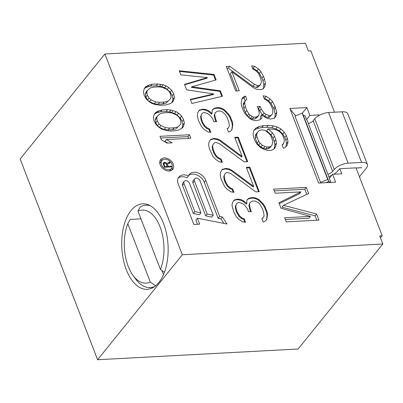 <?xml version="1.0" encoding="UTF-8"?>
<svg xmlns="http://www.w3.org/2000/svg" width="403" height="403" viewBox="0 0 403 403"><rect width="100%" height="100%" fill="white"/><g stroke="black" fill="none" stroke-linecap="round" stroke-linejoin="round"><path stroke-width="0.6" d="M318.234 115.913L319.035 114.926L309.882 115.414L306.854 107.566L289.863 108.472L318.642 183.068L335.639 182.156L332.606 174.303L341.754 173.814L339.789 168.711L338.938 169.764A3.113 1.35 158.9 0 0 338.041 170.54L337.528 171.179A10.896 4.725 -21.1 0 1 333.835 174.237M332.606 174.303L329.281 178.428L330.646 181.96L330.253 182.443M319.196 115.354L319.035 114.926M309.882 115.414L306.557 119.535A3.113 1.35 -21.1 0 0 306.774 119.505L329.437 178.237M306.854 107.566L302.235 113.283M303.232 115.142L302.144 113.112L327.745 179.456L328.833 181.491L303.232 115.142A3.113 1.35 -21.1 0 0 305.041 115.611L306.557 119.535M295.59 115.817L290.105 109.107M380.487 237.886L382.205 235.76L355.995 167.844L339.789 168.711M382.205 235.76L379.722 235.896L382.85 244.006L182.342 254.741L104.881 53.997L305.388 43.262L308.366 50.985L310.849 50.849L334.525 112.205M284.679 217.776L286.256 221.867L318.934 220.119L316.567 213.983L283.42 205.323L308.673 193.536L306.31 187.4L273.632 189.148L275.209 193.239L300.935 191.863L278.891 202.78L280.997 208.235L310.401 216.401L284.679 217.776M283.652 143.392L282.09 144.868L283.405 148.279L285.228 147.483L287.223 145.292L287.994 141.77L287.374 138.325L286.321 135.599L284.311 132.229L280.911 128.935L277.34 127.036L273.335 125.862L268.207 125.439L263.34 125.701L258.736 126.643L255.784 128.189L253.794 130.386L253.024 133.902L253.643 137.347L254.958 140.758L256.968 144.128L260.368 147.422L263.94 149.322L267.94 150.495L271.415 150.309L274.367 148.762L275.667 146.606L276.438 143.085L275.813 139.639L274.498 136.234L272.488 132.864L268.131 128.92L273.954 129.303L276.307 129.877L278.916 131.126L281.098 133.096L282.579 135.106L284.16 139.191L284.251 141.277L283.652 143.392L282.211 145.181M260.278 119.6L261.839 118.129L261.915 114.643L265.053 117.258L267.663 118.512L270.705 119.046L274.614 118.139L276.342 115.263L276.685 112.462L275.012 106.291L272.473 101.556L270.03 98.906L266.202 96.327L263.154 95.793L264.469 99.203L267.083 100.453L269.259 102.427L271.269 105.798L272.322 108.523L272.942 111.969L272.342 114.084L270.781 115.56L269.39 115.636L266.086 114.422L264.166 113.132L261.199 109.117L260.147 106.392L257.366 106.538L258.419 109.268L259.3 113.394L258.701 115.515L256.444 117.026L253.663 117.172L250.092 115.278L248.873 113.953L246.863 110.583L245.286 106.493L244.666 103.047L244.833 101.647L245.699 100.211L246.827 99.45L245.513 96.045L243.689 96.836L242.127 98.312L241.185 103.233L241.543 105.994L243.649 111.45L245.397 114.14L250.016 118.759L252.631 120.013L254.978 120.583L257.759 120.432L260.278 119.6M253.744 87.95L256.353 89.204L260.786 89.662L263.305 88.831L265.033 85.955L265.375 83.154L264.489 79.028L263.441 76.303L260.902 71.568L258.459 68.918L254.625 66.339L251.583 65.805L252.898 69.215L255.512 70.465L257.688 72.434L259.698 75.804L260.751 78.535L261.371 81.975L260.771 84.096L259.21 85.572L257.819 85.648L254.515 84.434L229.765 66.278L226.29 66.465L235.76 91.002L239.236 90.816L231.871 71.729L253.744 87.95M216.139 79.92L214.038 74.464L179.254 70.762L180.831 74.852L207.439 77.603L184.514 84.393L186.619 89.849L213.751 93.959L190.302 99.39L191.878 103.48L222.451 96.277L220.35 90.826L191.823 86.786L216.139 79.92M207.792 131.846L210.834 132.38L209.52 128.97L206.91 127.721L204.729 125.746L202.719 122.376L201.666 119.651L201.047 116.205L201.651 114.089L203.208 112.613L204.598 112.538L207.908 113.752L209.822 115.041L212.789 119.056L213.842 121.782L216.623 121.635L215.575 118.905L214.688 114.779L215.293 112.659L217.544 111.147L220.325 111.001L221.982 111.606L225.121 114.22L227.131 117.59L228.708 121.681L229.327 125.126L229.156 126.527L228.294 127.968L227.166 128.723L228.481 132.129L230.304 131.338L231.861 129.862L232.803 124.94L232.445 122.18L230.345 116.724L228.597 114.034L223.972 109.415L221.363 108.16L219.01 107.591L216.23 107.742L213.711 108.573L212.154 110.044L212.079 113.53L208.94 110.916L206.326 109.661L203.283 109.127L199.374 110.034L197.646 112.911L197.309 115.711L198.452 120.517L201.515 126.618L203.958 129.267L207.792 131.846M244.223 161.895L247.699 161.709L238.233 137.171L234.758 137.358L242.122 156.445L220.25 140.224L217.635 138.97L214.592 138.436L210.683 139.342L208.956 142.219L208.618 145.02L209.5 149.145L213.086 156.606L215.529 159.256L219.363 161.835L222.406 162.369L221.091 158.958L218.481 157.709L216.3 155.739L214.29 152.369L213.237 149.639L212.618 146.198L213.222 144.078L214.779 142.602L216.169 142.526L219.479 143.74L244.223 161.895M249.805 167.164L246.329 167.351L253.694 186.433L231.821 170.212L229.211 168.963L226.164 168.429L222.255 169.331L220.527 172.207L220.189 175.008L221.071 179.134L224.662 186.594L227.101 189.249L230.934 191.823L233.982 192.357L232.667 188.952L230.053 187.697L227.871 185.728L225.861 182.358L224.814 179.632L224.194 176.187L224.793 174.066L226.355 172.59L227.745 172.519L231.05 173.733L255.794 191.883L259.27 191.697L249.805 167.164L249.331 167.749L258.585 191.737M263.008 217.932L261.879 218.693L263.194 222.098L265.018 221.307L266.579 219.831L267.521 214.91L267.164 212.149L265.058 206.694L263.31 204.004L258.691 199.384L256.076 198.13L253.729 197.561L250.948 197.712L248.429 198.543L246.868 200.014L246.792 203.5L243.654 200.885L241.044 199.631L238.002 199.097L234.093 200.004L232.365 202.88L232.022 205.681L233.695 211.852L236.234 216.587L238.677 219.237L242.51 221.816L245.553 222.345L244.238 218.94L241.624 217.691L239.447 215.716L237.438 212.346L236.385 209.62L235.765 206.175L236.365 204.054L237.926 202.583L239.317 202.508L242.621 203.722L244.54 205.011L247.507 209.026L248.56 211.751L251.341 211.6L250.288 208.875L249.407 204.749L250.006 202.628L252.263 201.117L255.044 200.971L258.615 202.865L259.834 204.19L261.844 207.56L263.421 211.651L264.041 215.096L263.874 216.497L261.965 218.905M163.17 84.847L157.699 83.95L152.052 84.252L147.483 85.688L145.423 86.993L144.219 88.846L143.463 91.869L144.188 95.41L146.168 98.881L149.181 101.702L151.74 103.354L154.697 104.392L160.172 105.289L165.819 104.987L170.388 103.551L172.444 102.246L173.653 100.392L174.408 97.37L173.683 93.828L171.703 90.358L168.691 87.537L166.132 85.884L163.17 84.847L161.679 86.695L164.641 87.733L167.2 89.385L170.212 92.206L172.192 95.677L172.917 99.219L171.955 102.558M170.983 110.079L167.623 109.661L161.976 109.964L157.407 111.404L155.346 112.709L154.137 114.563L153.387 117.585L154.112 121.122L156.092 124.598L159.099 127.419L161.658 129.071L166.731 130.587L170.091 131.005L175.738 130.703L178.655 129.952L182.368 127.963L183.577 126.109L184.332 123.086L183.607 119.545L181.622 116.074L178.615 113.248L176.056 111.596L170.983 110.079L169.492 111.928L174.564 113.445L177.124 115.097L180.131 117.918L182.111 121.394L182.841 124.935L181.879 128.275M172.091 142.828L166.348 139.559L190.821 138.244L189.465 134.738L159.976 136.32L161.326 139.826L167.074 143.095L172.091 142.828M169.25 171.028A7.783 5.607 38.9 0 0 172.781 169.376A7.783 5.607 38.9 0 0 172.056 161.986A7.783 5.607 38.9 0 0 164.197 157.946A7.783 5.607 38.9 0 0 160.666 159.598A7.783 5.607 38.9 0 0 161.396 166.983A7.783 5.607 38.9 0 0 169.25 171.028M188.448 175.935A10.171 7.33 38.9 0 0 183.461 174.897A10.171 7.33 38.9 0 0 178.846 177.063A10.171 7.33 38.9 0 0 178.222 183.904L193.873 224.476L199.656 224.164L197.359 218.214L227.04 223.987L222.416 217.016L219.675 216.482L205.747 180.388A10.171 7.33 38.9 0 0 193.908 172.298A10.171 7.33 38.9 0 0 189.289 174.459A10.171 7.33 38.9 0 0 188.448 175.935L186.957 177.783A10.171 7.33 -141.1 0 0 181.97 176.746A10.171 7.33 -141.1 0 0 178.207 178.071M359.436 176.756L366.387 168.137A11.677 5.063 -21.1 0 0 367.41 164.545A11.677 5.063 -21.1 0 0 361.602 162.449L348.116 163.17A10.896 4.725 -21.1 0 0 334.289 169.456L332.692 171.436A5.138 2.227 158.9 0 1 327.866 174.167M356.056 168.001L361.748 167.698A3.889 1.688 158.9 0 0 361.189 167.693L356.045 167.97M331.76 175.35A10.896 4.725 -21.1 0 1 328.777 176.534M334.289 169.456L314.748 118.809L313.146 120.794A5.138 2.227 -21.1 0 1 308.32 123.52M367.41 164.545L347.865 113.903A11.677 5.063 158.9 0 0 342.056 111.802L328.571 112.528A10.896 4.725 158.9 0 0 314.748 118.809M104.881 53.997L20.15 158.994L97.612 359.738L298.119 349.003L382.85 244.006M182.342 254.741L97.612 359.738M126.28 269.662A42.804 23.162 -93.1 0 0 147.206 289.309A42.804 23.162 -93.1 0 0 166.182 266.524A42.804 23.162 -93.1 0 0 163.558 223.469A42.804 23.162 -93.1 0 0 142.632 203.822A42.804 23.162 -93.1 0 0 123.656 226.607A42.804 23.162 -93.1 0 0 126.28 269.662M164.424 272.267L160.465 269.456L137.972 211.162L140.304 206.84A41.247 22.321 86.9 0 1 145.851 205.208A41.247 22.321 86.9 0 1 150.42 205.822M140.939 218.859L130.139 219.439L127.806 223.761L150.299 282.055L155.805 285.959M161.815 270.413L163.457 274.67M154.737 286.493A41.247 22.321 86.9 0 1 150.264 287.591A41.247 22.321 86.9 0 1 135.398 278.695L132.909 275.249A36.577 19.797 86.9 0 1 128.204 266.348A36.577 19.797 86.9 0 1 127.806 223.761M137.972 211.162A36.577 19.797 86.9 0 1 160.062 226.869A36.577 19.797 86.9 0 1 160.465 269.456M150.299 282.055A36.577 19.797 86.9 0 1 132.909 275.249M325.972 182.675L328.833 181.491A3.113 1.35 158.9 0 0 330.646 181.96M327.745 179.456L320.561 182.428L320.838 182.947M302.144 113.112L294.961 116.079L320.561 182.428M316.567 213.983L315.075 215.832L316.773 220.229M283.42 205.323L281.929 207.167L315.075 215.832M306.31 187.4L304.819 189.249L306.809 194.407M274.297 190.881L304.819 189.249M300.935 191.863L299.444 193.712L279.249 203.711M310.401 216.401L308.91 218.245L285.344 219.509M287.994 141.77L286.503 143.619L285.787 146.868M287.374 138.325L285.883 140.173L286.503 143.619M286.321 135.599L284.83 137.448L285.883 140.173M284.311 132.229L282.82 134.078L284.83 137.448M280.911 128.935L279.42 130.779L282.82 134.078M277.34 127.036L275.848 128.884L279.42 130.779M273.335 125.862L271.844 127.706L275.848 128.884M268.207 125.439L266.715 127.288L271.844 127.706M263.34 125.701L261.849 127.55L266.715 127.288M258.736 126.643L257.245 128.492L261.849 127.55M255.784 128.189L254.293 130.038L257.245 128.492M253.734 130.658L254.293 130.038M275.667 146.606L273.813 149.055M276.438 143.085L274.942 144.934L274.171 148.455M275.813 139.639L274.322 141.488L274.942 144.934M274.498 136.234L273.007 138.078L274.322 141.488M272.488 132.864L270.997 134.708L273.007 138.078M268.131 128.92L266.64 130.768L270.997 134.708M267.914 148.788L269.738 147.997L271.229 146.148L269.406 146.939L267.914 148.788L265.829 148.898L263.481 148.329L260.872 147.08L258.691 145.11L257.205 143.1L255.366 138.33L255.27 136.249L255.875 134.128L258.922 130.804L260.746 130.013L262.832 129.902L265.179 130.471L269.275 133.731L270.761 135.735L272.604 140.506L272.695 142.591L272.096 144.707L271.229 146.148M269.406 146.939L267.32 147.05L265.829 148.898M267.32 147.05L264.973 146.48L263.481 148.329M264.973 146.48L262.363 145.231L260.872 147.08M262.363 145.231L260.182 143.261L258.691 145.11M260.182 143.261L258.696 141.251L257.205 143.1M258.696 141.251L256.857 136.481L255.366 138.33M256.857 136.481L256.761 134.401L255.27 136.249M256.761 134.401L257.366 132.28M261.915 114.643L260.424 116.492L260.358 119.53M276.342 115.263L274.141 118.296M276.685 112.462L275.194 114.311L274.851 117.112M275.536 107.656L274.045 109.5L275.194 114.311M275.012 106.291L273.521 108.14L274.045 109.5M272.473 101.556L270.982 103.405L273.521 108.14M270.03 98.906L268.539 100.755L270.982 103.405M266.202 96.327L264.706 98.176L268.539 100.755M264.025 98.055L264.706 98.176M272.342 114.084L269.29 117.409L270.781 115.56M269.39 115.636L267.899 117.485L269.29 117.409M266.086 114.422L264.595 116.271L267.899 117.485M264.166 113.132L262.675 114.981L264.595 116.271M261.199 109.117L259.708 110.966L262.675 114.981M260.147 106.392L258.655 108.241L259.708 110.966M258.036 108.271L258.655 108.241M258.701 115.515L257.21 117.359L254.953 118.875L256.444 117.026M253.663 117.172L252.172 119.021L254.953 118.875M252.011 116.568L250.52 118.417L252.172 119.021M250.092 115.278L248.601 117.127L250.52 118.417M248.873 113.953L247.382 115.802L248.601 117.127M246.863 110.583L245.372 112.427L247.382 115.802M245.286 106.493L243.795 108.342L245.372 112.427M244.666 103.047L243.175 104.896L243.795 108.342M244.833 101.647L243.341 103.495L243.175 104.896M245.699 100.211L243.341 103.495M245.513 96.045L244.022 97.894L245.165 100.866M243.689 96.836L242.198 98.685L244.022 97.894M265.033 85.955L262.832 88.987M265.375 83.154L263.884 85.003L263.542 87.804M264.489 79.028L262.998 80.877L263.884 85.003M263.441 76.303L261.95 78.152L262.998 80.877M260.902 71.568L259.411 73.417L261.95 78.152M258.459 68.918L256.968 70.762L259.411 73.417M254.625 66.339L253.134 68.188L256.968 70.762M252.454 68.067L253.134 68.188M260.771 84.096L259.28 85.945L257.719 87.421L259.21 85.572M257.819 85.648L256.328 87.496L257.719 87.421M254.515 84.434L253.024 86.277L256.328 87.496M229.765 66.278L228.274 68.127L253.024 86.277M226.96 68.198L228.274 68.127M231.871 71.729L230.38 73.578L237.075 90.932M179.511 71.427L213.56 75.054L214.038 74.464M213.56 75.054L215.509 80.096M207.439 77.603L206.966 78.192L184.67 84.796M213.751 93.959L213.278 94.549L190.468 99.828M220.35 90.826L219.872 91.41L221.811 96.428M191.823 86.786L191.349 87.375L219.872 91.41M209.52 128.97L209.046 129.559L210.084 132.244M206.91 127.721L206.437 128.305L209.046 129.559M204.729 125.746L204.256 126.335L206.437 128.305M202.719 122.376L202.246 122.965L204.256 126.335M201.666 119.651L201.193 120.24L202.246 122.965M201.047 116.205L200.573 116.794L201.193 120.24M201.651 114.089L200.573 116.794M215.575 118.905L215.096 119.495L215.937 121.671M214.688 114.779L214.215 115.369L215.096 119.495M215.293 112.659L214.215 115.369M228.294 127.968L227.247 128.935M232.466 127.741L231.443 130.26M232.803 124.94L232.329 125.529L231.992 128.33M232.445 122.18L231.972 122.764L232.329 125.529M230.345 116.724L229.866 117.313L231.972 122.764M228.597 114.034L228.118 114.623L229.866 117.313M226.154 111.384L225.68 111.974L228.118 114.623M223.972 109.415L223.499 110.004L225.68 111.974M221.363 108.16L220.884 108.75L223.499 110.004M219.01 107.591L218.537 108.18L220.884 108.75M216.23 107.742L215.756 108.331L218.537 108.18M213.711 108.573L213.237 109.158L215.756 108.331M212.149 110.19L213.237 109.158M212.079 113.53L211.605 114.114L208.467 111.5L208.94 110.916M206.326 109.661L205.852 110.251L208.467 111.5M203.283 109.127L202.81 109.717L205.852 110.251M201.893 109.203L201.419 109.792L202.81 109.717M199.052 110.573L201.419 109.792M238.233 137.171L237.76 137.761L247.014 161.744M234.969 137.912L237.76 137.761M242.122 156.445L241.644 157.029L219.776 140.808L220.25 140.224M217.635 138.97L217.162 139.559L219.776 140.808M214.592 138.436L214.119 139.025L217.162 139.559M213.202 138.511L212.729 139.1L214.119 139.025M210.361 139.881L212.729 139.1M221.091 158.958L220.617 159.548L221.655 162.238M218.481 157.709L218.008 158.298L220.617 159.548M216.3 155.739L215.827 156.324L218.008 158.298M214.29 152.369L213.817 152.954L215.827 156.324M213.237 149.639L212.764 150.228L213.817 152.954M212.618 146.198L212.144 146.783L212.764 150.228M213.222 144.078L212.144 146.783M246.54 167.9L249.331 167.749M253.694 186.433L253.22 187.022L231.347 170.801L231.821 170.212M229.211 168.963L228.733 169.547L231.347 170.801M226.164 168.429L225.69 169.018L228.733 169.547M224.773 168.504L224.3 169.089L225.69 169.018M221.932 169.87L224.3 169.089M232.667 188.952L232.188 189.536L233.226 192.226M230.053 187.697L229.579 188.287L232.188 189.536M227.871 185.728L227.398 186.317L229.579 188.287M225.861 182.358L225.388 182.947L227.398 186.317M224.814 179.632L224.335 180.217L225.388 182.947M224.194 176.187L223.715 176.776L224.335 180.217M224.793 174.066L223.715 176.776M267.179 217.711L266.156 220.229M267.521 214.91L267.043 215.499L266.705 218.3M267.164 212.149L266.69 212.734L267.043 215.499M265.058 206.694L264.585 207.283L266.69 212.734M263.31 204.004L262.837 204.593L264.585 207.283M260.867 201.354L260.393 201.943L262.837 204.593M258.691 199.384L258.212 199.969L260.393 201.943M256.076 198.13L255.603 198.719L258.212 199.969M253.729 197.561L253.255 198.15L255.603 198.719M250.948 197.712L250.475 198.296L253.255 198.15M248.429 198.543L247.956 199.127L250.475 198.296M246.868 200.16L247.956 199.127M246.792 203.5L246.319 204.084L243.18 201.47L243.654 200.885M241.044 199.631L240.571 200.22L243.18 201.47M238.002 199.097L237.528 199.686L240.571 200.22M236.611 199.173L236.138 199.762L237.528 199.686M233.77 200.543L236.138 199.762M244.238 218.94L243.765 219.529L244.797 222.214M241.624 217.691L241.15 218.275L243.765 219.529M239.447 215.716L238.969 216.305L241.15 218.275M237.438 212.346L236.959 212.935L238.969 216.305M236.385 209.62L235.911 210.21L236.959 212.935M235.765 206.175L235.292 206.764L235.911 210.21M236.365 204.054L235.292 206.764M250.288 208.875L249.815 209.464L250.656 211.64M249.407 204.749L248.933 205.339L249.815 209.464M250.006 202.628L248.933 205.339M157.699 83.95L156.208 85.799L159.573 86.212L161.064 84.363M159.573 86.212L161.679 86.695M152.052 84.252L150.561 86.101L156.208 85.799M149.14 85.003L147.649 86.852L150.561 86.101M147.483 85.688L145.992 87.537L147.649 86.852M144.425 88.529L145.992 87.537M173.653 100.392L172.162 102.241M174.408 97.37L172.917 99.219M173.683 93.828L172.192 95.677M171.703 90.358L170.212 92.206M168.691 87.537L167.2 89.385M166.132 85.884L164.641 87.733M167.603 101.314L164.061 102.1L159.669 102.337L155.679 101.954L151.014 99.818L149.08 98.131L147.327 95.239L146.823 92.287L147.402 90.463L145.911 92.312L145.332 94.136L145.836 97.088L147.589 99.979L149.523 101.662L154.188 103.798L158.178 104.181L162.57 103.949L166.112 103.163L170.464 98.775L166.112 103.163M155.679 101.954L154.188 103.798M159.669 102.337L158.178 104.181M151.014 99.818L149.523 101.662M149.08 98.131L147.589 99.979M147.327 95.239L145.836 97.088M146.823 92.287L145.332 94.136M147.402 90.463L150.269 87.925L153.805 87.139L158.198 86.902L162.192 87.285L166.857 89.426L168.786 91.108L170.545 94L171.043 96.952L170.464 98.775M164.061 102.1L162.57 103.949M161.976 109.964L160.485 111.812L166.132 111.51L167.623 109.661M166.132 111.51L169.492 111.928M159.064 110.719L157.573 112.568L160.485 111.812M157.407 111.404L155.916 113.253L157.573 112.568M154.344 114.245L155.916 113.253M183.577 126.109L182.085 127.958M184.332 123.086L182.841 124.935M183.607 119.545L182.111 121.394M181.622 116.074L180.131 117.918M178.615 113.248L177.124 115.097M176.056 111.596L174.564 113.445M173.094 110.563L171.602 112.412M177.527 127.031L173.985 127.816L169.592 128.048L165.603 127.665L160.933 125.529L159.004 123.847L157.246 120.955L156.747 117.998L157.326 116.18L155.835 118.029L155.256 119.847L155.754 122.804L157.513 125.691L159.442 127.378L164.112 129.514L168.101 129.897L172.494 129.66L176.035 128.874L180.388 124.487L176.035 128.874M165.603 127.665L164.112 129.514M169.592 128.048L168.101 129.897M160.933 125.529L159.442 127.378M159.004 123.847L157.513 125.691M157.246 120.955L155.754 122.804M156.747 117.998L155.256 119.847M157.326 116.18L160.187 113.641L163.729 112.855L168.122 112.618L172.111 113.001L176.781 115.137L178.71 116.825L180.468 119.711L180.967 122.668L180.388 124.487M173.985 127.816L172.494 129.66M167.764 143.06L164.857 141.403L166.348 139.559M189.465 134.738L187.974 136.587L188.659 138.36M160.641 138.053L187.974 136.587M160.062 160.636A7.783 5.607 -141.1 0 1 162.706 159.79A7.783 5.607 -141.1 0 1 162.807 159.784M172.146 167.326A7.783 5.607 -141.1 0 1 171.9 170.187M161.88 160.575A6.226 4.488 -141.1 0 1 164.706 159.25A6.226 4.488 -141.1 0 1 170.988 162.49A6.226 4.488 -141.1 0 1 171.572 168.399A6.226 4.488 -141.1 0 1 168.746 169.723A6.226 4.488 -141.1 0 1 162.459 166.484A6.226 4.488 -141.1 0 1 161.88 160.575L160.389 162.424A6.226 4.488 38.9 0 0 159.81 163.497M169.149 171.033A6.226 4.488 38.9 0 0 170.081 170.242L171.572 168.399M163.144 163.558L164.424 167.28L171.658 166.892L171.361 166.127L168.127 166.298L167.285 164.117L170.121 162.918L169.774 162.021L166.681 163.366L165.416 162.52L164.288 162.449L163.144 163.558M171.361 166.127L170.696 166.943M168.127 166.298L167.467 167.119M167.285 164.117L166.651 164.908M169.774 162.021L168.499 163.608M166.681 163.366L166.253 163.895M166.54 164.626L167.059 164.404M166.177 162.867L165.744 163.406M165.416 162.52L164.862 163.2M164.903 162.414L163.447 164.268M164.288 162.449L163.185 163.814M163.875 162.6L163.205 163.427M163.427 164.691L164.172 163.371L165.044 163.19L165.965 163.537L167.205 166.348L166.545 167.169M167.205 166.348L164.898 166.469L164.369 167.129M164.898 166.469L163.961 164.036M163.966 163.643L164.172 163.371M197.359 218.214L195.868 220.063L197.495 224.28M222.416 217.016L220.925 218.859L223.922 223.383M219.675 216.482L218.184 218.33L220.925 218.859M188.649 175.466A10.171 7.33 -141.1 0 1 192.417 174.141A10.171 7.33 -141.1 0 1 204.256 182.237L218.184 218.33M194.649 178.786L193.158 180.63A3.284 2.368 38.9 0 0 192.956 182.841L205.711 215.902L211.802 217.086L213.293 215.237L207.202 214.053L194.448 180.997A3.284 2.368 -141.1 0 1 194.649 178.786A3.284 2.368 -141.1 0 1 196.14 178.086A3.284 2.368 -141.1 0 1 199.964 180.7L213.293 215.237M184.206 181.385L182.715 183.234A3.284 2.368 38.9 0 0 182.514 185.445L193.334 213.494L199.425 214.678L200.916 212.829L194.825 211.646L184.005 183.597A3.284 2.368 -141.1 0 1 184.206 181.385A3.284 2.368 -141.1 0 1 185.697 180.685A3.284 2.368 -141.1 0 1 189.521 183.3L200.916 212.829M205.711 215.902L207.202 214.053M193.334 213.494L194.825 211.646M313.146 120.794L332.692 171.436M361.602 162.449L342.056 111.802M328.571 112.528L348.116 163.17M205.747 180.388L204.256 182.237M194.448 180.997L192.956 182.841M184.005 183.597L182.514 185.445M145.851 205.208L148.893 205.046M150.264 287.591L153.306 287.425"/></g></svg>
